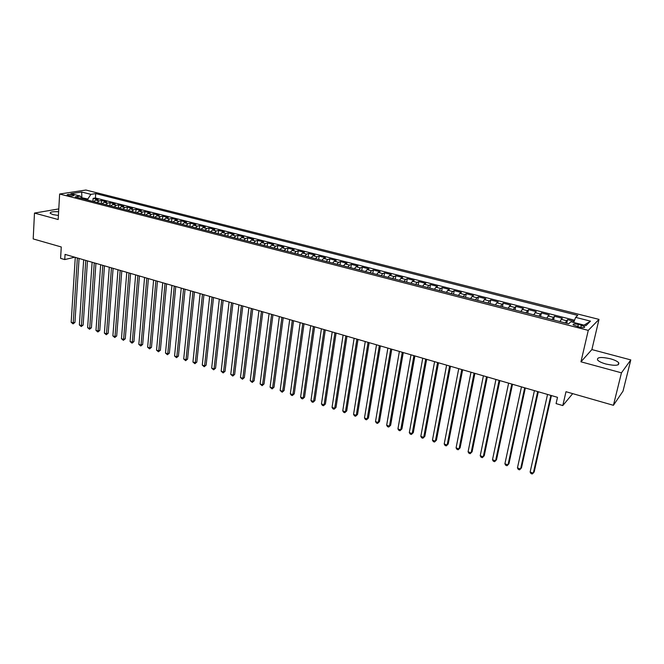 <?xml version="1.0" encoding="UTF-8"?>
<svg xmlns="http://www.w3.org/2000/svg" width="664" height="664" viewBox="0 0 664 664"><rect width="100%" height="100%" fill="white"/><g stroke="black" fill="none" stroke-linecap="round" stroke-linejoin="round"><path stroke-width="1" d="M58.631 211.75C52.73 211.451 49.916 211.974 50.198 213.318L52.929 214.588L58.415 215.468M605.975 364.038C615.37 366.047 619.612 365.607 618.69 362.735C617.279 361.241 614.457 359.905 610.216 358.726C600.92 356.742 596.712 357.182 597.6 360.046C598.961 361.515 601.75 362.843 605.975 364.038M68.226 195.49C71.737 196.096 73.671 196.021 74.044 195.282L72.857 194.768C69.363 194.162 67.429 194.228 67.047 194.975L68.226 195.49M598.994 319.384L85.888 190.028L59.635 194.021L588.271 330.382L598.994 319.384L591.881 349.571L580.95 361.805L621.454 372.828L630.8 359.913L591.881 349.571M630.8 359.913L623.015 391.129L613.42 405.306L565.994 391.71L562.798 405.563L572.7 393.636M58.789 208.911L34.478 213.078L33.2 238.924L61.262 246.966L60.59 258.354L64.748 259.574L74.708 257.2M621.454 372.828L613.42 405.306M574.128 321.31L567.562 319.633L566.724 323.327M559.885 321.567L562.275 318.28L554.39 316.272L553.585 319.94M546.704 318.172L549.169 314.935L541.376 312.943L540.587 316.595M533.665 314.819L536.205 311.623L528.502 309.648L527.731 313.292M520.775 311.499L523.39 308.345L515.77 306.394L515.023 310.022M508.026 308.221L510.724 305.108L503.179 303.182L502.449 306.785M495.427 304.983L496.788 302.834L498.183 301.904L490.729 299.995L490.015 303.589M482.96 301.771L484.355 299.647L485.791 298.734L478.42 296.849L477.723 300.427M470.627 298.601L472.046 296.493L473.532 295.596L466.236 293.737L465.555 297.298M458.434 295.463L459.878 293.38L461.405 292.5L454.193 290.658L453.529 294.202M446.374 292.359L447.843 290.292L449.404 289.429L442.274 287.612L441.626 291.139M434.447 289.288L435.933 287.246L437.543 286.4L430.479 284.59L429.849 288.11M422.644 286.25L424.155 284.225L425.798 283.395L418.81 281.611L418.204 285.113M410.966 283.254L412.502 281.245L414.178 280.432L407.273 278.664L406.675 282.142M399.413 280.274L400.973 278.291L402.691 277.494L395.852 275.743L395.271 279.212M387.983 277.336L389.569 275.369L391.312 274.581L384.547 272.854L383.983 276.307M376.679 274.431L378.281 272.472L380.065 271.709L373.367 269.999L372.819 273.435M365.49 271.551L367.109 269.609L368.927 268.862L362.303 267.169L361.764 270.588M354.41 268.696L356.053 266.779L357.904 266.04L351.347 264.363L350.824 267.775M343.454 265.882L345.114 263.973L346.998 263.251L340.507 261.599L340.001 264.994M332.606 263.085L334.282 261.201L336.2 260.495L329.776 258.852L329.286 262.23M321.874 260.329L323.567 258.454L325.518 257.765L319.152 256.138L318.678 259.508M311.25 257.591L312.96 255.74L314.935 255.059L308.644 253.449L308.179 256.802M300.726 254.885L302.46 253.05L304.469 252.386L298.236 250.793L297.787 254.129M290.317 252.204L292.069 250.386L294.102 249.73L287.935 248.153L287.495 251.482M280.009 249.556L281.777 247.747L283.835 247.108L277.735 245.547L277.311 248.859M269.808 246.933L271.584 245.141L273.676 244.51L267.633 242.966L267.219 246.261M259.707 244.327L261.5 242.559L263.616 241.945L257.632 240.409L257.234 243.696M249.706 241.754L251.515 239.994L253.656 239.397L247.73 237.878L247.34 241.148M239.795 239.206L241.621 237.463L243.796 236.874L237.919 235.371L237.554 238.633M229.993 236.683L231.836 234.956L234.027 234.375L228.217 232.89L227.852 236.135M220.282 234.184L222.133 232.475L224.357 231.902L218.597 230.433L218.248 233.662M210.662 231.711L212.53 230.01L214.779 229.453L209.077 228.001L208.737 231.213M201.142 229.263L203.026 227.578L205.292 227.03L199.64 225.586L199.316 228.789M191.705 226.839L193.606 225.162L195.897 224.631L190.302 223.204L189.979 226.391M182.368 224.432L184.277 222.772L186.584 222.249L181.048 220.838L180.741 224.017M173.113 222.05L175.039 220.406L177.371 219.892L171.876 218.489L171.586 221.66M163.95 219.693L165.884 218.058L168.233 217.56L162.796 216.173L162.514 219.327M154.87 217.36L156.812 215.734L159.186 215.252L153.799 213.874L153.525 217.012M145.881 215.045L147.831 213.434L150.23 212.961L144.893 211.592L144.627 214.721M136.967 212.754L138.934 211.16L141.349 210.687L136.062 209.334L135.805 212.455M128.144 210.48L130.119 208.903L132.551 208.438L127.314 207.102L127.073 210.206M119.395 208.23L121.387 206.662L123.836 206.213L118.648 204.885L118.416 207.981M110.73 205.998L112.731 204.446L115.204 204.006L110.058 202.686L109.834 205.774M102.148 203.79L104.157 202.246L106.647 201.814L101.55 200.511L101.335 203.582M562.798 405.563L556.075 403.596L557.503 397.329L65.055 254.395L64.748 259.574M581.357 325.219L578.327 324.447C574.526 323.667 572.808 323.816 573.165 324.887L579.44 327.095C583.258 327.875 584.984 327.734 584.611 326.663L581.357 325.219L580.851 327.402M81.929 198.594L80.219 196.063L75.198 196.859L568.666 323.824L570.907 321.749L585.997 325.617L590.487 321.135L575.638 317.367L577.763 315.4L95.707 193.597L90.893 194.361L87.839 199.026L81.274 197.623M80.219 196.063L70.915 193.68L81.672 192.02L90.893 194.361M565.205 322.936L567.562 319.633M574.551 320.206L95.409 197.98L93.118 198.362L92.91 201.416M93.641 201.607L95.657 200.071L98.164 199.648L93.118 198.362M97.035 202.478L99.052 200.943L101.55 200.511M105.576 204.678L107.576 203.126L110.058 202.686M114.191 206.894L116.183 205.325L118.648 204.885M122.882 209.127L124.865 207.55L127.314 207.102M131.663 211.384L133.638 209.799L136.062 209.334M140.519 213.667L142.486 212.065L144.893 211.592M149.466 215.966L151.417 214.356L153.799 213.874M158.488 218.29L160.431 216.663L162.796 216.173M167.602 220.631L169.536 218.996L171.876 218.489M176.807 223.004L178.724 221.353L181.048 220.838M186.094 225.395L187.995 223.726L190.302 223.204M195.473 227.802L197.357 226.125L199.64 225.586M204.944 230.242L206.819 228.549L209.077 228.001M214.497 232.699L216.364 230.997L218.597 230.433M224.158 235.18L226.001 233.462L228.217 232.89M233.902 237.695L235.737 235.961L237.919 235.371M243.746 240.227L245.572 238.476L247.73 237.878M253.689 242.783L255.499 241.015L257.632 240.409M263.732 245.365L265.525 243.588L267.633 242.966M273.875 247.979L275.651 246.178L277.735 245.547M284.117 250.61L285.877 248.801L287.935 248.153M294.467 253.274L296.21 251.448L298.236 250.793M304.925 255.964L306.643 254.121L308.644 253.449M315.483 258.686L317.193 256.827L319.152 256.138M326.157 261.425L327.842 259.549L329.776 258.852M336.93 264.197L338.599 262.313L340.507 261.599M347.82 267.003L349.471 265.094L351.347 264.363M358.826 269.833L360.461 267.907L362.303 267.169M369.948 272.697L371.558 270.754L373.367 269.999M381.186 275.585L382.779 273.626L384.547 272.854M392.54 278.507L394.117 276.531L395.852 275.743M404.019 281.461L405.571 279.469L407.273 278.664M415.623 284.449L417.15 282.432L418.81 281.611M427.35 287.462L428.853 285.429L430.479 284.59M439.203 290.517L440.68 288.458L442.274 287.612M451.188 293.596L452.64 291.521L454.193 290.658M463.298 296.717L464.734 294.625L466.236 293.737M475.548 299.862L476.951 297.754L478.42 296.849M487.932 303.05L489.31 300.916L490.729 299.995M500.449 306.27L503.179 303.182M513.106 309.532L515.77 306.394M525.913 312.827L528.502 309.648M538.861 316.155L541.376 312.943M551.958 319.525L554.39 316.272M580.95 361.805L588.271 330.382M34.478 213.078L58.183 219.527L59.635 194.021M81.888 198.528L81.672 192.02M87.764 200.088L87.839 199.026M573.688 322.463L575.638 317.367M95.409 197.98L95.707 193.597M584.137 325.144L590.487 321.135M550.846 395.395L533.316 473.1L530.129 472.054L547.543 394.433M551.427 395.561L534.18 471.971L532.279 473.971L531.001 473.556L530.129 472.054M537.691 391.577L520.601 468.95L517.439 467.921L534.42 390.623M538.313 391.752L521.489 467.838L519.588 469.83L518.327 469.415L517.439 467.921M524.684 387.801L508.018 464.841L504.897 463.821L521.456 386.863M525.34 387.992L508.939 463.754L507.03 465.721L505.785 465.315L504.897 463.821M511.819 384.066L495.585 460.783L492.489 459.779L508.624 383.136M512.517 384.273L496.531 459.712L494.622 461.671L493.385 461.264L492.489 459.779M499.104 380.372L483.276 456.766L480.221 455.77L495.942 379.459M499.843 380.588L484.255 455.711L482.346 457.654L481.126 457.255L480.221 455.77M486.529 376.729L471.108 452.798L468.079 451.81L483.4 375.816M487.301 376.953L472.112 451.752L470.195 453.686L468.991 453.288L468.079 451.81M474.088 373.118L459.065 448.864L456.077 447.893L471 372.222M474.901 373.351L460.102 447.843L458.185 449.76L456.99 449.37L456.077 447.893M460.102 447.843L458.185 449.76M461.787 369.549L447.154 444.98L444.199 444.017L458.733 368.661M462.634 369.79L448.217 443.975L446.299 445.876L445.112 445.486L444.199 444.017M448.217 443.975L446.299 445.876M449.628 366.013L435.368 441.137L432.447 440.182L446.606 365.142M450.499 366.271L436.455 440.141L434.538 442.025L433.368 441.643L432.447 440.182M436.455 440.141L434.538 442.025M437.593 362.519L423.707 437.327L420.818 436.389L434.605 361.656M438.497 362.785L424.827 436.356L422.902 438.223L421.748 437.85L420.818 436.389M424.827 436.356L422.902 438.223M425.69 359.066L412.178 433.567L409.314 432.629L422.736 358.211M426.628 359.34L413.315 432.604L411.389 434.464L410.244 434.09L409.314 432.629M413.315 432.604L411.389 434.464M413.913 355.647L400.757 429.84L397.927 428.919L410.991 354.8M414.884 355.929L401.927 428.894L400.002 430.737L398.873 430.372L397.927 428.919M401.927 428.894L400.002 430.737M402.268 352.269L389.469 426.155L386.664 425.242L399.371 351.43M403.272 352.559L390.656 425.226L388.731 427.052L387.61 426.686L386.664 425.242M390.656 425.226L388.731 427.052M390.739 348.924L378.289 422.512L375.509 421.598L387.884 348.094M391.777 349.222L379.501 421.59L377.575 423.408L376.463 423.051L375.509 421.598M379.501 421.59L377.575 423.408M379.343 345.612L367.225 418.901L364.478 418.005L376.505 344.79M380.406 345.927L368.462 417.996L366.536 419.797L365.441 419.44L364.478 418.005M368.462 417.996L366.536 419.797M368.055 342.342L356.277 415.324L353.555 414.436L365.258 341.528M369.151 342.657L357.539 414.436L355.605 416.228L354.518 415.871L353.555 414.436M357.539 414.436L355.605 416.228M356.892 339.105L345.446 411.788L342.748 410.908L354.119 338.3M358.012 339.428L346.724 410.916L344.79 412.693L343.72 412.344L342.748 410.908M346.724 410.916L344.79 412.693M345.844 335.893L334.714 408.285L332.05 407.422L343.105 335.096M346.99 336.225L336.017 407.43L334.092 409.198L333.021 408.85L332.05 407.422M336.017 407.43L334.092 409.198M334.913 332.722L324.098 404.824L321.459 403.961L332.199 331.934M336.084 333.062L325.418 403.978L323.493 405.729L322.438 405.389L321.459 403.961M325.418 403.978L323.493 405.729M324.098 329.585L313.591 401.396L310.976 400.541L321.409 328.804M325.294 329.933L314.935 400.558L313.001 402.301L311.956 401.961L310.976 400.541M314.935 400.558L313.001 402.301M313.391 326.472L303.182 398.002L300.601 397.155L310.727 325.7M314.611 326.829L304.544 397.18L302.618 398.906L301.589 398.574L300.601 397.155M304.544 397.18L302.618 398.906M302.792 323.401L292.882 394.64L290.326 393.802L300.153 322.638M304.037 323.758L294.268 393.827L292.334 395.545L291.313 395.213L290.326 393.802M294.268 393.827L292.334 395.545M292.301 320.355L282.69 391.312L280.15 390.482L289.695 319.6M293.571 320.72L284.084 390.515L282.159 392.225L280.15 390.482M284.084 390.515L282.159 392.225M281.909 317.342L272.589 388.017L270.082 387.195L279.337 316.587M283.213 317.716L274.008 387.228L272.082 388.93L270.082 387.195M274.008 387.228L272.082 388.93M271.634 314.354L262.587 384.755L260.105 383.941L269.078 313.615M272.954 314.736L264.023 383.975L262.097 385.668L260.105 383.941M264.023 383.975L262.097 385.668M261.458 311.399L252.693 381.518L250.228 380.721L258.927 310.669M262.795 311.789L254.146 380.762L252.212 382.431L250.228 380.721M254.146 380.762L252.212 382.431M251.382 308.478L242.883 378.322L240.451 377.526L248.876 307.747M252.743 308.876L244.36 377.575L242.426 379.235L240.451 377.526M244.36 377.575L242.426 379.235M241.406 305.581L233.18 375.152L230.765 374.363L238.924 304.859M242.792 305.979L234.666 374.413L232.74 376.065L230.765 374.363M234.666 374.413L232.74 376.065M231.528 302.718L223.561 372.014L221.17 371.234L229.072 302.004M232.931 303.124L225.063 371.292L223.561 372.014L223.137 372.927L221.17 371.234M225.063 371.292L223.137 372.927M221.743 299.879L214.04 368.91L211.675 368.138L219.319 299.173M223.17 300.286L215.559 368.188L214.04 368.91L213.634 369.823L211.675 368.138M215.559 368.188L213.634 369.823M212.057 297.065L204.603 365.831L202.263 365.067L209.658 296.368M213.509 297.489L206.139 365.125L204.603 365.831L204.221 366.744L202.263 365.067M206.139 365.125L204.221 366.744M202.47 294.285L195.266 362.785L192.942 362.021L200.088 293.588M203.939 294.708L196.818 362.087L195.266 362.785L194.892 363.698L192.942 362.021M196.818 362.087L194.892 363.698M192.975 291.521L186.011 359.763L183.712 359.008L190.609 290.84M194.461 291.952L187.58 359.075L186.011 359.763L185.654 360.676L183.712 359.008M187.58 359.075L185.654 360.676M183.563 288.79L176.84 356.767L174.566 356.028L181.23 288.118M185.073 289.23L178.425 356.095L176.84 356.767L176.499 357.688L174.566 356.028M178.425 356.095L176.499 357.688M174.25 286.093L167.76 353.804L165.502 353.074L171.934 285.42M175.769 286.533L169.362 353.14L167.76 353.804L167.436 354.725L165.502 353.074M169.362 353.14L167.436 354.725M165.021 283.412L158.762 350.874L156.53 350.144L162.73 282.748M166.564 283.86L160.373 350.218L158.762 350.874L158.455 351.787L156.53 350.144M160.373 350.218L158.455 351.787M155.882 280.756L149.857 347.961L147.64 347.239L153.608 280.1M157.443 281.212L151.475 347.322L149.857 347.961L149.558 348.882L147.64 347.239M151.475 347.322L149.558 348.882M146.827 278.133L141.025 345.081L138.826 344.367L144.578 277.477M148.404 278.589L142.66 344.45L141.025 345.081L140.743 346.002L138.826 344.367M142.66 344.45L140.743 346.002M137.863 275.527L132.277 342.226L130.102 341.52L135.63 274.879M139.448 275.992L133.92 341.603L132.277 342.226L132.003 343.147L130.102 341.52M133.92 341.603L132.003 343.147M128.974 272.954L123.604 339.395L121.454 338.698L126.766 272.306M130.584 273.419L125.264 338.781L123.604 339.395L123.355 340.317L121.454 338.698M125.264 338.781L123.355 340.317M120.176 270.397L115.013 336.598L112.88 335.901L117.984 269.758M121.794 270.87L116.69 335.992L115.013 336.598L114.772 337.511L112.88 335.901M116.69 335.992L114.772 337.511M111.452 267.866L106.506 333.818L104.389 333.129L109.286 267.235M113.096 268.339L108.19 333.22L106.506 333.818L106.282 334.731L104.389 333.129M108.19 333.22L106.282 334.731M102.812 265.359L98.073 331.062L95.973 330.382L100.662 264.737M104.472 265.841L99.766 330.473L98.073 331.062L97.857 331.983L95.973 330.382M99.766 330.473L97.857 331.983M94.255 262.869L89.706 328.34L87.631 327.659L92.122 262.255M95.923 263.359L91.416 327.759L89.706 328.34L89.507 329.253L87.631 327.659M91.416 327.759L89.507 329.253M85.772 260.412L81.423 325.634L79.365 324.962L83.664 259.798M87.457 260.902L83.149 325.061L81.423 325.634L81.24 326.547L79.365 324.962M83.149 325.061L81.24 326.547M77.364 257.972L73.214 322.953L71.172 322.289L75.273 257.366M79.066 258.462L74.949 322.389L73.214 322.953L73.04 323.866L71.172 322.289M74.949 322.389L73.04 323.866M561.113 319.309L566.417 320.671M95.657 200.071L99.052 200.943M104.157 202.246L107.576 203.126M112.731 204.446L116.183 205.325M121.387 206.662L124.865 207.55M130.119 208.903L133.638 209.799M138.934 211.16L142.486 212.065M147.831 213.434L151.417 214.356M156.812 215.734L160.431 216.663M165.884 218.058L169.536 218.996M175.039 220.406L178.724 221.353M184.277 222.772L187.995 223.726M193.606 225.162L197.357 226.125M203.026 227.578L206.819 228.549M212.53 230.01L216.364 230.997M222.133 232.475L226.001 233.462M231.836 234.956L235.737 235.961M241.621 237.463L245.572 238.476M251.515 239.994L255.499 241.015M261.5 242.559L265.525 243.588M271.584 245.141L275.651 246.178M281.777 247.747L285.877 248.801M292.069 250.386L296.21 251.448M302.46 253.05L306.643 254.121M312.96 255.74L317.193 256.827M323.567 258.454L327.842 259.549M334.282 261.201L338.599 262.313M345.114 263.973L349.471 265.094M356.053 266.779L360.461 267.907M367.109 269.609L371.558 270.754M378.281 272.472L382.779 273.626M389.569 275.369L394.117 276.531M400.973 278.291L405.571 279.469M412.502 281.245L417.15 282.432M424.155 284.225L428.853 285.429M435.933 287.246L440.68 288.458M447.843 290.292L452.64 291.521M459.878 293.38L464.734 294.625M472.046 296.493L476.951 297.754M484.355 299.647L489.31 300.916M496.788 302.834L501.801 304.12M509.371 306.054L514.434 307.357M522.087 309.316L527.216 310.627M534.952 312.611L540.131 313.939M547.958 315.939L553.203 317.284M577.813 326.68L578.327 324.447M618.176 364.818L618.69 362.735M584.436 327.418L584.611 326.663"/></g></svg>
